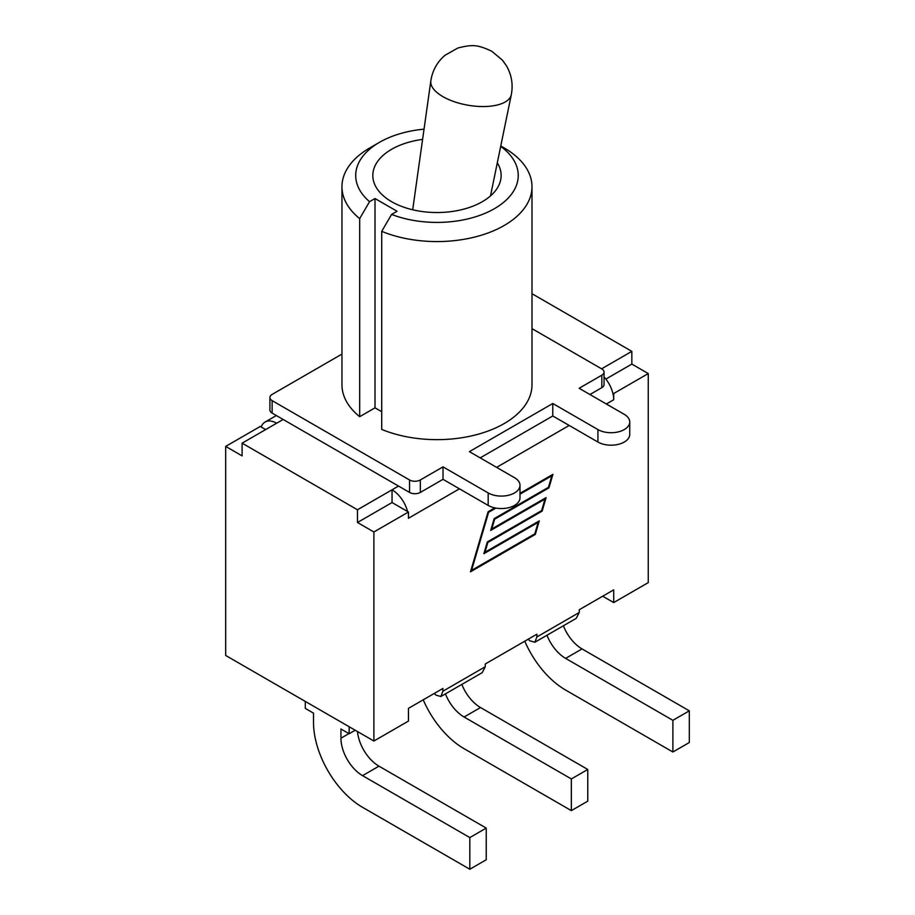 <?xml version="1.0" encoding="UTF-8"?>
<svg xmlns="http://www.w3.org/2000/svg" width="915" height="915" viewBox="0 0 915 915"><rect width="100%" height="100%" fill="white"/><g stroke="black" fill="none" stroke-linecap="round" stroke-linejoin="round"><path stroke-width="1.37" d="M497.303 162.87A64.164 37.046 180 0 1 501.134 175.486A64.164 37.046 180 0 1 436.981 212.532A64.164 37.046 180 0 1 372.817 175.486A64.164 37.046 180 0 1 422.593 139.389M589.935 394.525L601.818 387.663A7.64 4.415 0 0 0 604.049 384.54L604.049 372.073A7.64 4.415 180 0 1 601.818 375.184L579.126 388.28L624.282 414.358A18.632 10.763 180 0 1 629.737 421.964A18.632 10.763 180 0 1 618.243 431.903A18.632 10.763 180 0 1 597.93 429.57L552.774 403.504L469.384 451.644L514.539 477.71A18.632 10.763 180 0 1 519.995 485.327A18.632 10.763 180 0 1 508.488 495.267A18.632 10.763 180 0 1 488.175 492.933L443.02 466.867L420.34 479.963A7.64 4.415 180 0 1 409.543 479.963L272.132 400.633A7.64 4.415 180 0 1 269.902 397.51A7.64 4.415 180 0 1 272.132 394.399L341.958 354.082M480.181 457.889L552.774 415.97L597.93 442.048A18.632 10.763 0 0 0 618.243 444.37A18.632 10.763 0 0 0 629.737 434.431L629.737 421.964M269.902 397.51L269.902 409.989A7.64 4.415 0 0 0 272.132 413.111L409.543 492.43A7.64 4.415 0 0 0 420.34 492.43L443.02 479.334L488.175 505.412A18.632 10.763 0 0 0 508.488 507.734A18.632 10.763 0 0 0 519.995 497.794L519.995 485.327M531.992 328.645L601.818 368.951A7.64 4.415 180 0 1 604.049 372.073M375.013 407.838L375.013 198.544L369.557 201.689A81.275 46.917 180 0 1 379.508 142.317L369.786 147.921A95.023 54.854 0 0 0 341.958 186.717L341.958 384.792A95.023 54.854 0 0 0 359.675 416.691L375.013 407.838L381.715 411.704M500.688 146.366A81.275 46.917 180 0 1 496.616 207.362A81.275 46.917 180 0 1 391.597 214.419L381.715 231.346L381.715 429.421A95.023 54.854 0 0 0 480.432 433.573A95.023 54.854 0 0 0 531.992 384.792L531.992 186.717A95.023 54.854 0 0 0 504.165 147.921L500.768 145.965M443.02 466.867L443.02 479.334M552.774 403.504L552.774 415.97M601.601 368.825L631.842 351.36L531.992 293.715M359.675 416.691L359.675 218.616L369.557 201.689M391.597 214.419L397.053 211.262L375.013 198.544M546.976 635.25A30.55 17.637 -120 0 0 565.63 658.388L672.891 720.322L672.891 752.004L565.63 690.07A69.357 40.043 60 0 1 524.775 641.186M565.63 658.388L582.043 648.918A30.55 17.637 60 0 1 563.388 625.769M582.043 648.918L689.315 710.841L689.315 742.523L672.891 752.004M689.315 710.841L672.891 720.322M445.433 693.879A30.55 17.637 -120 0 0 464.088 717.017L571.349 778.939L571.349 810.621L464.088 748.699A69.357 40.043 60 0 1 423.233 699.815M464.088 717.017L480.512 707.535A30.55 17.637 60 0 1 461.846 684.397M480.512 707.535L587.773 769.469L587.773 801.151L571.349 810.621M587.773 769.469L571.349 778.939M349.153 726.739L349.153 733.727L340.94 728.992L340.94 738.222A30.55 17.637 -120 0 0 362.546 775.634L469.818 837.568L469.818 869.25L362.546 807.316A69.357 40.043 60 0 1 313.513 722.381L313.513 713.151L305.301 708.404L305.301 701.428M362.546 775.634L378.97 766.164A30.55 17.637 60 0 1 357.49 731.554M378.97 766.164L486.231 828.086L486.231 859.768L469.818 869.25M486.231 828.086L469.818 837.568M349.153 733.727L355.203 730.239M436.055 695.16L434.168 693.501L408.456 708.347L442.906 688.457L442.906 691.202L440.893 696.498L436.055 695.16M631.842 351.36L631.842 364.09L648.266 373.572L648.266 582.615L613.702 602.573L602.676 596.214L579.252 609.745L613.702 589.855L613.702 602.573M528.149 639.242L485.27 663.993L536.888 634.198L536.888 636.943L534.875 642.239L530.025 640.9L528.149 639.242M408.456 708.347L408.456 721.066L373.892 741.024L225.685 655.46L225.685 446.406L260.249 426.447L265.659 429.57M381.715 231.346A95.023 54.854 0 0 0 480.432 235.498A95.023 54.854 0 0 0 531.992 186.717M341.958 186.717A95.023 54.854 0 0 0 359.675 218.616M379.508 142.317A81.275 46.917 180 0 1 424.034 129.164M261.164 426.985A23.218 13.405 60 0 1 265.064 422.055A23.218 13.405 60 0 1 276.673 423.21L242.109 443.169L357.468 509.769L357.468 522.499L392.043 502.541L408.456 512.023L373.892 531.97L357.468 522.499M398.517 486.071L357.468 509.769M440.893 696.498L482.216 672.639L485.27 666.738L485.27 663.993M534.875 642.239L576.198 618.38L579.252 612.478L579.252 609.745M612.787 392.993A23.218 13.405 60 0 1 613.702 399.764L613.702 393.519L612.787 392.993A23.218 13.405 -120 0 0 604.049 376.923M495.907 508.088L488.599 512.309L471.58 570.354L471.019 570.034M471.58 570.354L534.817 533.834L538.192 522.351L537.46 521.927M538.192 522.351L483.875 553.701L487.329 541.92L541.646 510.57L545.008 499.075L544.288 498.652M545.008 499.075L490.703 530.426L494.157 518.645L548.474 487.295L551.837 475.8L551.116 475.377M551.837 475.8L519.995 494.18M519.995 493.345L552.923 474.336L548.954 487.844L494.649 519.205L491.778 528.962L546.095 497.611L542.138 511.119L487.821 542.481L484.961 552.237L539.267 520.887L535.309 534.394L470.493 571.818L488.107 511.748L494.821 507.871M542.138 511.119L541.406 510.707M548.954 487.844L548.234 487.432M535.309 534.394L534.577 533.971M631.842 364.09L605.867 379.084M225.685 446.406L242.109 455.887L242.109 443.169M407.541 511.485A23.218 13.405 60 0 0 392.043 489.811L392.043 502.541M459.444 488.816L408.456 518.256L408.456 512.023M648.266 373.572L613.702 393.519M373.892 741.024L373.892 531.97M430.828 80.875A40.832 17.911 9.8 0 0 468.045 105.225A40.832 17.911 9.8 0 0 511.291 94.771C513.269 84.317 511.588 74.561 506.258 65.503L502.381 60.104L491.71 51.217C477.653 44.686 472.758 44.286 457.935 47.98L445.067 55.232C437.198 61.945 432.452 70.489 430.828 80.875L412.699 209.775M601.818 375.184L601.818 387.663M420.34 492.43L420.34 479.963M409.543 479.963L409.543 492.43M272.132 413.111L272.132 400.633M488.175 492.933L488.175 505.412M597.93 429.57L597.93 442.048M348.935 733.601L340.94 738.222M283.158 419.47L276.673 423.21M485.27 666.738L442.906 691.202M579.252 612.478L536.888 636.943M613.702 399.764L606.348 403.995M569.199 425.452L496.605 467.359M490.509 195.913L511.291 94.771M265.064 422.055L276.353 415.536"/></g></svg>
